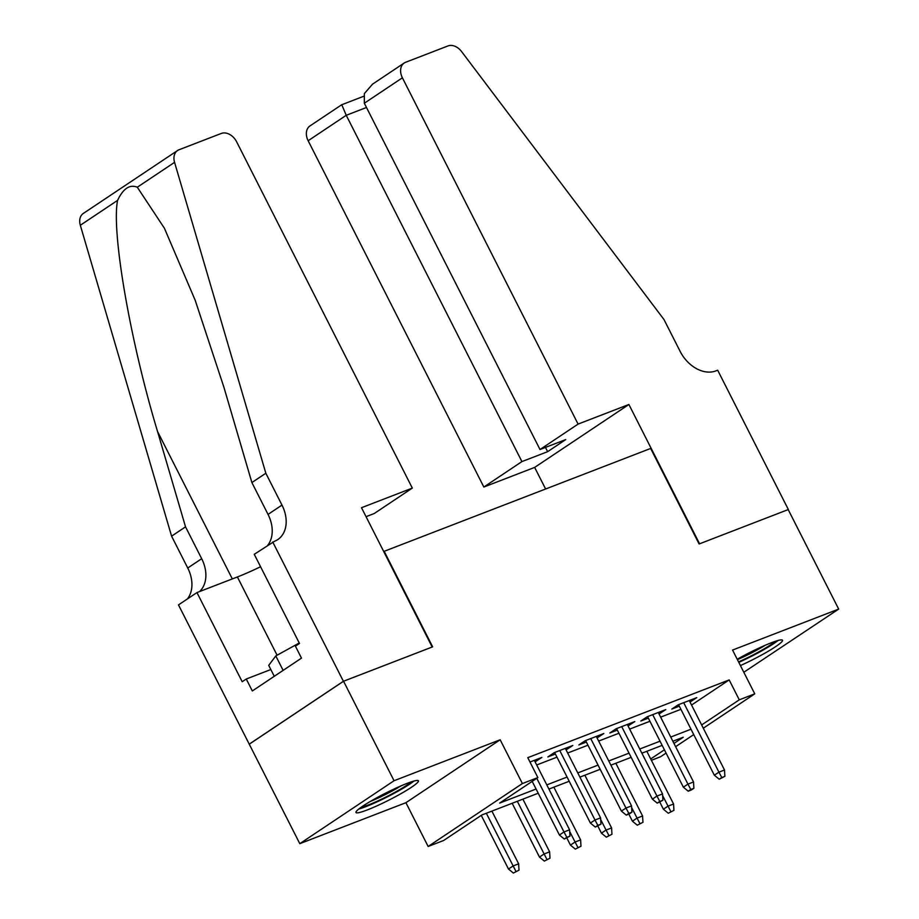 <?xml version="1.0" encoding="UTF-8"?>
<svg xmlns="http://www.w3.org/2000/svg" width="919" height="919" viewBox="0 0 919 919"><rect width="100%" height="100%" fill="white"/><g stroke="black" fill="none" stroke-linecap="round" stroke-linejoin="round"><path stroke-width="1.38" d="M367.336 809.915A35.025 3.86 153.1 0 0 401.35 793.442A35.025 3.86 153.1 0 0 418.444 780.805A35.025 3.86 153.1 0 0 407.071 783.39A35.025 3.86 153.1 0 0 373.057 799.863A35.025 3.86 153.1 0 0 355.963 812.499A35.025 3.86 153.1 0 0 367.336 809.915M740.427 665.574A35.025 3.86 153.1 0 0 782.517 640.256A35.025 3.86 153.1 0 0 771.144 642.841A35.025 3.86 153.1 0 0 737.222 659.268M538.212 793.223L481.832 814.992L443.636 840.494L428.139 846.479L522.383 783.551L537.868 777.577L499.672 803.08L536.087 789.03M272.725 541.98L343.407 681.289L432.183 647.022L361.5 507.713L412.321 488.092L236.631 141.802A13.475 9.856 56.3 0 0 221.284 133.45L178.987 149.774A13.475 9.856 56.3 0 0 177.562 150.509A13.475 9.856 56.3 0 0 174.564 162.341L265.832 473.239L281.984 505.082A31.43 22.986 -123.7 0 1 277.756 539.602A31.43 22.986 -123.7 0 1 274.436 541.314L254.264 554.306L299.491 643.472L295.424 646.183L301.478 658.13L252.323 690.95L246.258 679.015L242.191 681.726L196.953 592.571L178.481 604.897L299.801 843.665L405.922 802.689L428.139 846.479M743.816 672.26L838.679 609.09L732.558 650.066L754.763 693.845L703.299 728.204M666.057 753.075L660.52 756.762L651.387 760.3M249.313 744.149L343.557 681.232L394.044 780.736L299.801 843.665M343.557 681.232L432.642 646.838L384.176 551.308L650.652 448.449L699.106 543.979L788.192 509.586L838.679 609.09M535.099 761.84L541.842 757.44L529.987 762.023M566.081 749.881L572.824 745.481L554.237 752.661L547.873 756.911L555.375 754.017M597.074 737.923L603.817 733.523L585.219 740.703L578.855 744.953L586.356 742.047M628.056 725.953L634.799 721.564L616.212 728.733L609.837 732.983L617.35 730.088M659.038 713.994L665.781 709.594L647.194 716.774L640.819 721.024L648.332 718.13M691.548 705.045L729.181 679.922L527.782 757.67L537.868 777.577M536.696 764.987L556.971 757.164M567.678 753.029L587.953 745.206M598.671 741.07L618.946 733.236M629.653 729.1L649.928 721.277M660.635 717.142L680.91 709.319M690.02 702.036L696.763 697.636L678.176 704.816L671.812 709.066L679.313 706.171M405.922 802.689L500.166 739.772L394.044 780.736M500.166 739.772L522.383 783.551M729.181 679.922L739.278 699.83L754.763 693.845M673.972 743.425L683.242 737.233L672.869 741.242M662.151 745.378L641.876 753.201M631.169 757.336L610.894 765.171M600.187 769.306L579.912 777.129M569.194 781.265L548.919 789.088M650.709 758.956L664.403 749.812M693.73 734.591L675.626 746.688M701.645 724.942L739.278 699.83M546.794 784.895L567.069 777.06M577.775 772.925L598.051 765.102M608.769 760.966L629.044 753.143M639.75 749.008L660.026 741.185M670.732 737.049L691.008 729.215M689.641 700.393L690.399 701.886M658.659 712.351L659.417 713.845M627.666 724.31L628.435 725.815M596.684 736.268L597.442 737.773M565.702 748.238L566.46 749.732M534.72 760.197L535.478 761.69M678.555 704.666L714.339 775.211L718.934 772.155L683.69 702.69M721.771 777.531L719.232 779.232L724.873 776.337L721.771 777.531L718.934 772.155L724.505 770.007L689.261 700.531M714.339 775.211L719.232 779.232M724.873 776.337L724.505 770.007M668.285 813.246L673.926 810.351L668.285 813.246L663.403 809.225L667.987 806.17L673.57 804.01L646.815 751.294M670.836 811.546L662.633 795.613M663.403 809.225L659.819 802.161M673.57 804.01L673.926 810.351M775.257 641.347A30.316 3.343 -26.9 0 1 745.229 658.82A30.316 3.343 -26.9 0 1 738.554 661.887M737.417 659.635A28.064 3.09 153.1 0 0 744.551 656.396A28.064 3.09 153.1 0 0 765.125 645.31M738.796 662.369A34.807 3.837 153.1 0 0 744.574 659.704A34.807 3.837 153.1 0 0 778.037 640.497M411.195 781.897A30.316 3.343 -26.9 0 1 381.155 799.369A30.316 3.343 -26.9 0 1 361.133 807.296M370.311 801.448A28.064 3.09 153.1 0 0 380.477 796.945A28.064 3.09 153.1 0 0 401.052 785.86M358.801 809.03A34.807 3.837 153.1 0 0 380.5 800.242A34.807 3.837 153.1 0 0 413.964 781.047M274.264 676.304L268.716 665.367L275.803 655.925L299.249 642.99M283.132 670.376L275.803 655.925M578.085 424.096L402.396 77.805L364.326 103.227L540.004 449.517L578.085 424.096L628.895 404.486L699.577 543.795L788.353 509.528L717.67 370.208L715.97 370.874A31.43 22.986 56.3 0 1 680.14 351.38L663.989 319.536L461.568 51.544A13.475 9.856 56.3 0 0 447.932 45.95L405.635 62.274A13.475 9.856 56.3 0 0 404.211 63.009A13.475 9.856 56.3 0 0 402.396 77.805M545.61 488.988L534.651 467.403L628.895 404.486M534.651 467.403L483.842 487.024L521.923 461.591L547.644 451.666L565.725 439.592L540.004 449.517M521.923 461.591L346.233 115.3L308.152 140.733A13.475 9.856 -123.7 0 1 309.967 125.937L341.65 104.789L363.51 96.346M483.842 487.024L308.152 140.733M547.644 451.666L545.472 447.415M341.834 104.881L346.233 115.3L366.486 107.489M404.211 63.009L372.54 84.157L364.361 93.589L364.326 103.227M265.832 473.239L251.886 482.555L223.903 387.221L195.207 300.318L164.421 228.257L137.299 187.223C129.774 184.145 123.203 188.533 117.586 200.376C111.256 231.714 130.119 340.857 157.551 431.528L185.535 526.851L201.686 558.695A31.43 22.986 -123.7 0 1 199.538 591.572M185.535 526.851L171.589 536.168L187.74 568.011A31.43 22.986 -123.7 0 1 187.373 598.958M267.67 545.358A31.43 22.986 -123.7 0 0 268.038 514.399L251.886 482.555M117.586 200.376L80.321 225.258L171.589 536.168M343.407 681.289L249.164 744.206M412.321 488.092L374.24 513.514L366.049 516.673M260.571 566.747A50.522 5.571 -26.9 0 1 237.389 576.96L196.953 592.571M80.321 225.258A13.475 9.856 -123.7 0 1 83.319 213.438L177.562 150.509M270.829 669.526L246.258 679.015M647.573 716.625L683.357 787.181L687.94 784.114L652.697 714.649M690.789 789.49L688.239 791.19L691.341 789.995L693.891 788.295L690.789 789.49L687.94 784.114L693.523 781.966L658.28 712.489M683.357 787.181L688.239 791.19M693.891 788.295L693.523 781.966M616.58 728.595L652.375 799.139L656.959 796.072L621.715 726.607M659.808 801.448L657.257 803.149L662.909 800.254L659.808 801.448L656.959 796.072L662.542 793.924L627.298 724.459M652.375 799.139L657.257 803.149M662.909 800.254L662.542 793.924M585.598 740.553L621.393 811.098L625.977 808.042L590.733 738.566M628.826 813.418L626.276 815.119L629.377 813.924L631.916 812.224L628.826 813.418L625.977 808.042L631.548 805.883L596.305 736.418M621.393 811.098L626.276 815.119M631.916 812.224L631.548 805.883M554.616 752.512L590.4 823.056L594.995 820.001L559.751 750.536M597.832 825.377L595.294 827.077L600.934 824.182L597.832 825.377L594.995 820.001L600.566 817.853L565.323 748.376M590.4 823.056L595.294 827.077M600.934 824.182L600.566 817.853M637.304 825.205L642.944 822.31L637.304 825.205L632.421 821.184L637.005 818.128L642.576 815.98L615.833 763.264M639.854 823.504L631.652 807.583M632.421 821.184L628.837 814.131M642.576 815.98L642.944 822.31M606.322 837.163L611.962 834.268L606.322 837.163L601.428 833.154L606.023 830.087L611.594 827.939L584.852 775.222M608.86 835.463L600.67 819.541M601.428 833.154L597.855 826.089M611.594 827.939L611.962 834.268M575.328 849.122L580.98 846.227L575.328 849.122L570.446 845.112L575.03 842.045L580.613 839.897L553.87 787.181M577.879 847.421L569.677 831.5M570.446 845.112L566.862 838.048M580.613 839.897L580.98 846.227M544.347 861.092L549.987 858.197L544.347 861.092L539.464 857.071L544.048 854.015L549.631 851.856L522.877 799.139M546.897 859.391L517.305 801.299M539.464 857.071L512.17 803.275M549.631 851.856L549.987 858.197M532.193 781.368L559.418 835.026L564.002 831.959L536.788 778.301M566.851 837.335L564.3 839.036L569.952 836.141L566.851 837.335L564.002 831.959L569.585 829.811L534.341 760.335M559.418 835.026L564.3 839.036M569.952 836.141L569.585 829.811M513.365 873.05L519.005 870.155L513.365 873.05L508.483 869.029L513.066 865.974L518.638 863.826L491.895 811.109M515.904 871.35L486.323 813.258M508.483 869.029L481.257 815.371M518.638 863.826L519.005 870.155M201.686 558.695L187.74 568.011M268.038 514.399L281.984 505.082M174.564 162.341L137.299 187.223M157.551 431.528L232.323 578.913M277.09 655.213L237.389 576.96"/></g></svg>
